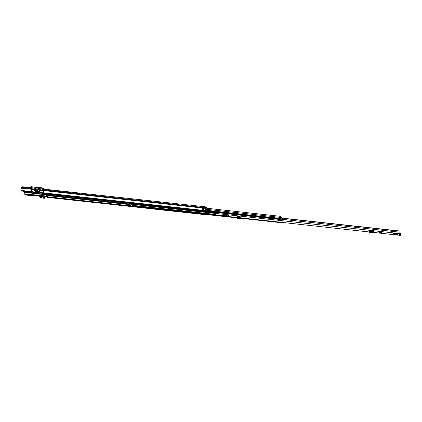 <?xml version="1.0" encoding="UTF-8"?>
<svg xmlns="http://www.w3.org/2000/svg" width="422" height="422" viewBox="0 0 422 422"><rect width="100%" height="100%" fill="white"/><g stroke="black" fill="none" stroke-linecap="round" stroke-linejoin="round"><path stroke-width="0.63" d="M44.357 189.214L43.804 190.607A1.482 0.396 -83.7 0 0 43.529 192.87L205.229 210.594A1.482 0.396 -83.7 0 1 205.498 208.331L205.994 206.901L207.197 208.294M47.533 193.709L47.776 194.368L47.348 196.757L129.739 205.788M205.229 210.594L205.925 207.529L206.522 208.22M202.808 209.486L202.84 208.605L202.507 209.729A1.482 0.396 -83.7 0 1 202.792 208.099L204.132 208.241A1.482 0.396 96.3 0 0 203.847 209.876L203.847 209.876M31.291 190.517L31.144 191.509L21.1 190.412A1.482 0.396 -83.7 0 1 21.369 188.149L21.928 186.756M202.507 209.729L203.847 209.787M31.175 190.106A1.482 0.396 96.3 0 0 31.144 191.509M24.961 194.252L35.005 195.354M24.919 194.299L24.893 194.911L34.936 196.008L34.963 195.397M130.994 205.925L132.619 206.105M47.348 196.757L47.322 197.369L209.022 215.093L209.032 214.814M34.936 196.008A1.482 0.396 96.3 0 0 35.248 195.381M44.347 189.183L44.02 189.056M47.111 189.489L46.557 189.425M46.573 189.235L44.532 189.204M25.811 191.504A1.746 0.411 -169.9 0 0 25.563 191.583A1.746 0.411 -169.9 0 0 27.615 192.453A1.746 0.411 -169.9 0 0 28.896 192.179A1.746 0.411 -169.9 0 0 28.01 191.741M25.948 191.514A1.398 0.332 -169.9 0 0 27.594 192.026A1.398 0.332 -169.9 0 0 28.596 191.963M39.795 193.408L33.955 192.764L33.56 192.854L34.203 193.06L34.245 192.796M52.186 193.819A1.398 0.332 10.1 0 1 52.191 193.856A1.398 0.332 10.1 0 1 51.136 193.993A1.398 0.332 10.1 0 1 49.543 193.529M46.409 193.186A8.255 1.952 10.1 0 1 46.605 193.603L46.62 193.556M52.724 193.877L52.887 194.215M44.447 192.991L44.98 193.144L44.431 193.086M23.859 192.305L46.351 194.858A8.255 1.952 -169.9 0 0 46.431 194.669A8.255 1.952 -169.9 0 0 44.969 193.202L44.98 193.144M46.436 194.041L46.773 194.104M46.81 194.268L46.626 196.277L24.196 193.819L24.529 194.204L42.77 196.204L46.958 196.663L46.626 196.277M47.517 196.43L42.759 196.198M39.863 193.044L39.895 193.803L43.587 194.21A0.696 0.654 -40.1 0 0 43.899 194.173L44.737 193.872L44.954 193.202L44.837 193.983L43.999 194.284A0.696 0.654 139.9 0 1 43.682 194.32L39.858 193.793M34.187 189.911L31.022 189.568L31.587 191.572L21.543 190.47L21.875 191.066L44.315 193.529L44.452 192.97M39.199 190.348L39.969 192.901L31.587 191.572M35.77 192.031L35.643 191.583M39.225 195.555L24.529 194.204M31.407 192.268L29.229 192.026L29.551 192.406L31.724 192.648L31.407 192.268M29.609 192.068L29.551 192.406M39.758 193.672L34.203 193.06M38.988 190.913L39.362 190.955M46.272 194.764L23.848 192.305L22.893 191.182M44.315 193.529L21.875 191.066M24.196 193.819L46.615 196.061M24.407 192.369L24.186 193.603M42.838 188.919L42.664 190.19L41.182 189.884M31.671 188.671L34.335 189.109M39.283 189.747L41.161 189.858M34.219 189.742L31.022 189.568M39.172 190.38L39.568 190.327L39.679 189.694M30.864 189.378L31.107 188.001M44.305 193.524L43.972 192.928L39.789 192.469L39.705 192.933M43.561 191.461L43.408 190.923L39.225 190.464M43.408 190.923L39.568 190.327M42.458 188.465L43.63 188.597L43.25 190.733M43.63 188.597L44.183 189.251M41.604 196.726L41.968 197.158A0.348 0.327 -40.1 0 0 41.989 196.984L41.789 196.747M41.968 197.158L41.651 197.934L40.533 196.61M42.691 196.114L42.585 196.705L39.647 196.446L40.934 197.992L41.651 197.934M39.747 195.866L38.766 195.761M47.343 196.868L46.895 196.657M44.632 196.409L44.284 198.356L43.002 196.837L43.107 196.241M43.614 198.15L44.284 198.356M43.756 198.298L42.511 196.826L40.222 196.578L41.461 198.05M42.585 196.705L43.002 196.837M36.835 189.61A0.891 0.833 -40.1 0 0 36.471 190.443L35.232 188.972A0.891 0.833 139.9 0 1 36.772 188.228A0.891 0.833 139.9 0 1 36.862 189.146A0.348 0.327 139.9 0 0 36.825 189.32L36.893 190.227L38.238 191.757L35.949 191.504L34.709 190.032L34.177 189.974L35.459 191.493L38.55 191.92L37.526 190.343L36.999 190.285M34.177 189.974L34.525 188.017L30.774 187.611L30.954 186.608L35.965 187.426M35.712 187.125L35.664 187.394L36.999 187.542L37.046 187.273L41.905 187.806L42.88 188.966M39.019 190.733L39.309 190.76M37.526 190.343L37.874 188.386L40.317 188.655L41.319 190.048M42.675 190.137L41.694 188.977L41.905 187.806M36.471 190.443A0.348 0.327 139.9 0 1 36.45 190.612L36.134 191.393L34.709 190.032M34.894 189.921L35.211 189.14L36.45 190.612M40.29 188.819L41.694 188.977M30.774 187.611L31.808 188.834M39.146 189.953L37.874 188.386M237.08 217.705L237.438 217.425L237.08 217.705L237.713 218.448L238.53 218.374L237.67 217.356L237.644 216.744L238.467 216.876L238.309 217.472L237.67 217.319M237.723 216.739L237.438 217.425L237.301 216.845L236.948 217.124L237.644 216.744M237.328 216.839L236.847 216.27L237.222 216.18L239.838 216.449L239.728 216.929A0.802 0.749 139.9 0 1 238.762 217.562L238.309 217.472M239.237 216.38L238.926 216.971L238.467 216.876M379.895 231.915L380.412 232.865L381.641 232.717L379.631 231.836L378.856 232.411L379.985 232.817L379.468 231.873M221.893 215.515L222.964 215.531A2.965 0.702 -169.9 0 0 222.009 215.083L221.017 215.078M226.303 215.093L222.943 214.703L224.008 215.621L226.952 215.879L226.303 215.093L222.953 214.687M227.743 215.595L228.861 215.758L227.743 215.595M267.632 219.968L268.988 220.163L267.632 219.968M400.183 234.468L398.864 232.538A1.482 0.396 -83.7 0 0 399.117 231.23L398.743 233.493L400.373 235.392L400.9 233.392L400.826 233.034L398.901 232.955M214.561 212.319L214.619 213.31L216.301 215.188M394.654 233.973L394.549 234.574L397.73 234.922L396.954 233.64L393.267 233.049L394.132 234.442L394.243 233.841L397.202 234.247M394.549 234.574L394.132 234.442M369.841 230.771L372.995 231.245L373.697 232L373.338 233.018L373.554 231.831M369.461 230.802L369.846 231.557M238.53 218.374L239.643 218.607A0.802 0.749 139.9 0 0 240.609 217.974L240.719 217.494L239.838 216.449M237.222 216.18L236.832 216.233M380.412 232.865L379.985 232.817M369.941 230.781L369.867 231.425M393.61 233.092L394.243 233.841M239.163 216.702L237.401 216.196M400.525 234.505A1.482 0.396 -83.7 0 1 400.742 233.155M280.419 219.123L280.772 218.121L398.948 231.077M397.751 234.743A0.802 0.749 139.9 0 1 397.44 234.532L396.49 233.408A0.802 0.749 -40.1 0 0 396.764 233.593M396.701 230.676L397.382 230.57M396.801 230.496L397.593 230.776M373.069 231.319L370.083 230.971L373.048 231.298M369.709 231.235L369.793 230.765M369.625 232.29L372.895 232.569L373.08 231.921L373.291 232.211M372.895 232.569L373.053 231.91L372.974 232.543M372.937 231.952L369.667 231.667M373.053 231.91L369.377 231.562M369.73 232.575L369.424 232.253M237.649 216.491L237.454 216.987M222.178 215.399L220.991 215.231L222.178 215.399M226.677 215.9L224.008 215.621L226.909 215.848L226.266 215.088M187.943 209.402A1.762 0.417 -169.9 0 0 189.573 209.787L206.279 211.617A1.762 0.417 -169.9 0 0 207.524 211.549M280.482 217.103L280.809 216.665L280.635 216.344L280.034 218.844L280.255 219.509L280.888 217.246L281.337 218.032M281.342 217.879L281.411 217.251L280.941 216.723L280.604 217.441A1.398 0.369 96.3 0 0 280.308 218.918L280.197 218.781A1.398 0.369 96.3 0 0 280.477 217.209L280.714 216.433M129.76 202.323L129.776 202.797L280.055 219.271M132.872 204.686L130.873 204.338L130.867 206.247L130.994 204.586A1.398 0.369 -83.7 0 1 130.783 205.509L130.894 205.635A1.398 0.369 -83.7 0 1 131.01 204.607M47.776 194.368L130.05 203.388L129.754 205.477L130.018 206.142M282.893 222.515L283.157 222.943L283.294 222.563M127.138 202.724L126.885 202.006M128.283 202.159L129.296 203.262M132.898 206.458L132.883 204.559L130.873 204.338M126.895 202.486L127.766 202.581L127.755 202.101M128.161 202.143L127.987 202.829L127.766 202.581M131.332 204.992L132.798 205.15L131.131 204.749M147.874 205.319L147.879 206.105L149.889 206.321L150.026 205.556M147.758 205.962L149.768 206.179L149.884 205.54M282.951 218.211A4.974 1.176 -169.9 0 0 282.081 217.789L281.49 217.778M281.558 217.736L281.5 218.047M280.772 218.121L280.873 217.662M282.081 217.789L282.028 218.105M280.788 217.894L281.105 217.931L280.83 217.726M47.749 193.972L127.043 202.66M128.045 202.771L128.879 202.861M43.804 190.607L205.498 208.331M21.369 188.149L30.896 189.193M43.851 190.449L205.683 208.399M21.422 187.99L30.922 189.035M43.983 189.805L205.815 207.751M21.554 187.347L31.038 188.386M47.67 195.048L147.816 206.026M47.633 195.602L129.96 204.628M202.792 208.099L202.84 208.605M204.069 208.421L202.845 208.062M203.852 209.613L202.702 209.47L203.858 209.597M202.539 209.776L202.702 209.47M203.974 208.753L202.935 208.637L202.766 208.268M202.776 208.526L204.005 208.626M203.873 209.407L202.913 209.301L202.898 208.668M202.913 209.054L203.9 209.17M52.37 193.835L52.739 194.273L46.605 193.603M53.03 193.909L52.75 194.278L53.019 193.909M35.78 192.242L21.554 190.686M36.081 191.646L35.944 192.432M36.355 192.564L36.514 191.693M46.884 194.558L46.462 194.51M46.499 194.305L46.874 194.347M43.983 193.144L39.8 192.685M39.647 196.446L39.795 195.613L39.663 196.425M39.911 196.415L40.048 195.644M39.156 189.905L38.808 191.862M40.728 193.967L39.842 193.788M237.069 217.652L236.948 217.124M214.619 213.31L398.743 233.493M216.196 215.178L237.016 217.462M240.635 217.857L369.334 231.968M373.612 232.438L400.32 235.365M399.012 230.971L280.783 218.016M280.567 219.123L398.795 232.084M394.222 233.814L397.102 234.131M223.628 215.489L222.985 214.729L223.591 215.489M369.878 231.393L373.523 231.794M372.257 232.575L372.299 231.958M369.693 232.295L369.741 231.678M369.334 232.179L369.377 231.594M369.593 232.559L373.275 232.965M239.643 218.607L238.762 217.562M240.609 217.974L239.728 216.929M267.627 219.836L269.004 220.084M268.192 219.909L268.413 220.173L268.192 219.909M267.933 219.909L268.693 220.041M228.692 215.626L227.933 215.489M205.435 209.18L280.324 217.388M205.377 210.177L280.15 218.374M205.256 210.509L280.06 218.712M129.754 202.37L280.034 218.844M129.971 203.035L280.255 219.509M129.976 206.136L130.846 206.231M129.754 205.477L130.625 205.572M129.776 205.899L130.646 205.994M129.855 205.039L130.725 205.134M129.776 205.34L130.646 205.435M280.709 217.093L280.794 217.393M280.472 217.372L280.704 217.694M132.851 206.453L237.243 217.894M283.157 222.943L240.482 218.264L283.136 222.927M132.656 206.216L237.064 217.662L236.932 217.103M240.587 218.047L282.935 222.689M132.635 205.794L215.985 214.93M132.656 205.656L215.858 214.777M132.735 205.356L215.568 214.434M149.9 206.252L214.656 213.353M130.013 203.831L147.79 205.783M149.942 206.015L214.545 213.099M130.045 203.467L147.858 205.419M150.005 205.656L214.524 212.725M129.206 203.251L214.529 212.604M126.874 202.054L127.745 202.149M127.096 202.724L127.966 202.818M44.299 189.177L205.994 206.901M21.865 186.719L30.859 187.706M52.75 194.278L46.605 193.608M46.62 193.608L46.431 194.669M42.448 196.821L43.651 198.245M38.813 191.883L39.162 189.932M38.133 191.699L36.893 190.227M39.779 193.719L40.797 193.941M50.651 193.651L51.262 193.714M216.243 215.209L237.022 217.488M240.63 217.884L369.334 231.989M373.607 232.459L400.373 235.392M280.783 217.968L399.059 230.934M398.832 232.817L400.826 233.034M369.361 231.578L369.319 232.2M369.466 231.514L373.064 231.91M369.656 232.612L373.338 233.018M268.703 220.026L267.928 219.888M222.241 215.167L222.194 215.442M205.736 208.136L280.635 216.344M129.997 203.051L280.277 219.524M129.997 206.152L130.867 206.247M132.872 206.469L237.254 217.91M129.248 203.277L214.529 212.625M127.117 202.734L127.987 202.829"/></g></svg>
